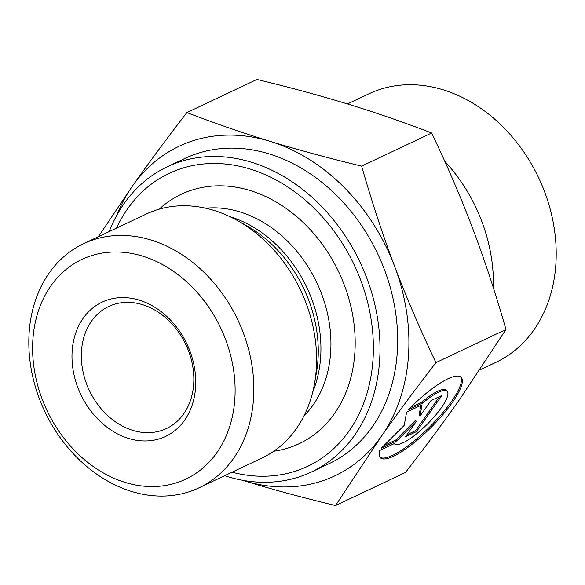 <?xml version="1.0" encoding="UTF-8"?>
<svg xmlns="http://www.w3.org/2000/svg" width="585" height="585" viewBox="0 0 585 585"><rect width="100%" height="100%" fill="white"/><g stroke="black" fill="none" stroke-linecap="round" stroke-linejoin="round"><path stroke-width="0.88" d="M408.206 409.88A57.001 14.289 -44.9 0 1 461.126 377.303A57.001 14.289 -44.9 0 1 430.831 427.65A57.001 14.289 -44.9 0 1 380.36 457.748A57.001 14.289 -44.9 0 1 379.65 450.53L394.21 443.649A37.243 9.338 135.1 0 0 394.356 443.81A37.243 9.338 135.1 0 0 427.335 424.14A37.243 9.338 135.1 0 0 447.13 391.241A37.243 9.338 135.1 0 0 422.772 402.999L408.206 409.88M379.943 457.243A57.001 14.289 135.1 0 0 429.902 426.721A57.001 14.289 135.1 0 0 460.622 376.879M410.743 407.321L421.851 402.07A37.243 9.338 -44.9 0 1 446.209 390.319L447.13 391.241M422.772 402.999L421.851 402.07M430.889 400.666L441.916 395.445L416.535 431.584L405.5 436.798L416.381 421.317L396.674 440.973L381.237 448.278L404.228 425.339L406.619 412.14L422.063 404.835L420.008 416.147L430.889 400.666M420.008 416.147L419.087 415.218L420.871 405.405M383.833 445.682L395.752 440.044L415.452 420.388L416.381 421.317M396.674 440.973L395.752 440.044M406.933 434.757L415.606 430.655L439.562 396.564M416.535 431.584L415.606 430.655M242.212 480.205A182.286 144.224 -115.3 0 0 243.967 480.753L242.131 480.19M98.397 236.691L132.495 186.008A182.286 144.224 -115.3 0 0 116.861 215.156M186.893 112.561C214.739 123.267 242.475 132.853 270.087 141.314A182.286 144.224 -115.3 0 0 132.495 186.008C148.363 163.42 166.498 138.938 186.893 112.561L256.91 79.443C290.336 87.516 320.851 95.786 348.463 104.247C376.075 112.708 403.804 122.294 431.657 133L361.632 166.118C371.877 201.883 382.875 235.294 394.619 266.343A182.286 144.224 -115.3 0 0 270.087 141.314C297.699 149.775 328.214 158.045 361.632 166.118M394.619 266.343C406.356 297.392 420.14 329.479 435.949 362.612C415.555 388.988 397.427 413.471 381.559 436.059A182.286 144.224 -115.3 0 0 394.619 266.343M381.559 436.059L335.519 505.557C302.094 497.484 271.579 489.214 243.967 480.753A182.286 144.224 -115.3 0 0 381.559 436.059M335.519 505.557L405.537 472.439C425.931 446.062 444.066 421.58 459.934 398.992L505.974 329.494L435.949 362.612M505.974 329.494C495.729 293.728 484.731 260.325 472.994 229.276C461.251 198.227 447.474 166.133 431.657 133M199.054 487.817L261.817 458.128A135.025 106.836 -115.3 0 0 296.332 428.681A135.025 106.836 -115.3 0 0 314.613 383.102A135.025 106.836 -115.3 0 0 237.854 220.801A135.025 106.836 -115.3 0 0 146.36 214.008L83.604 243.689A135.025 106.836 -115.3 0 0 31.685 371.702A135.025 106.836 -115.3 0 0 131.654 491.473A135.025 106.836 -115.3 0 0 199.054 487.817A135.025 106.836 -115.3 0 0 233.576 458.362A135.025 106.836 -115.3 0 0 223.66 295.505A135.025 106.836 -115.3 0 0 83.604 243.689M116.576 228.091A162.03 128.203 64.7 0 1 306.394 201.123A162.03 128.203 64.7 0 1 349.062 430.991A162.03 128.203 64.7 0 1 232.033 472.219M132.758 430.377A67.509 53.418 64.7 0 1 82.77 370.488A67.509 53.418 64.7 0 1 108.73 306.489A67.509 53.418 64.7 0 1 185.884 344.682A67.509 53.418 64.7 0 1 166.462 428.549A67.509 53.418 64.7 0 1 132.758 430.377M128.546 438.428A74.266 58.756 -115.3 0 0 189.92 351.073A74.266 58.756 -115.3 0 0 83.129 318.342A74.266 58.756 -115.3 0 0 128.546 438.428M125.161 482.428A121.519 96.152 64.7 0 1 50.844 285.933A121.519 96.152 64.7 0 1 225.591 339.483A121.519 96.152 64.7 0 1 125.161 482.428M109.205 231.58A168.78 133.541 64.7 0 1 167.208 166.805A168.78 133.541 64.7 0 1 342.283 231.58A168.78 133.541 64.7 0 1 354.671 435.152A168.78 133.541 64.7 0 1 311.527 471.963A168.78 133.541 64.7 0 1 224.662 475.707M311.527 471.963L329.187 463.612A168.78 133.541 -115.3 0 0 372.331 426.801A168.78 133.541 -115.3 0 0 359.943 223.221A168.78 133.541 -115.3 0 0 184.867 158.455L167.208 166.805M444.754 161.263A148.524 117.519 64.7 0 1 493.382 287.944M347.49 103.947L368.938 93.805A148.524 117.519 64.7 0 1 443.079 89.783A148.524 117.519 64.7 0 1 533.908 329.947A148.524 117.519 64.7 0 1 495.941 362.342L479.832 369.961M312.741 391.994A119.494 94.551 -115.3 0 0 229.795 216.604M237.854 220.801L247.309 226.154A121.665 96.269 64.7 0 1 316.47 372.396L314.613 383.102M205.657 208.202A119.494 94.551 64.7 0 1 312.924 275.045A119.494 94.551 64.7 0 1 313.004 405.134A119.494 94.551 64.7 0 1 303.922 415.979M273.751 451.247A137.958 109.154 -115.3 0 0 334.481 413.595A137.958 109.154 -115.3 0 0 314.24 234.146A137.958 109.154 -115.3 0 0 159.252 209.152"/></g></svg>
